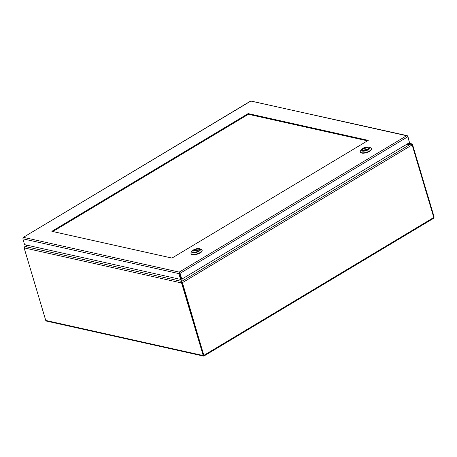 <?xml version="1.0" encoding="UTF-8"?>
<svg xmlns="http://www.w3.org/2000/svg" width="457" height="457" viewBox="0 0 457 457"><rect width="100%" height="100%" fill="white"/><g stroke="black" fill="none" stroke-linecap="round" stroke-linejoin="round"><path stroke-width="0.69" d="M182.006 279.021L181.258 282.9L181.829 282.557L181.84 281.729M181.777 282.078L181.572 281.386L25.158 246.529L29.122 245.655M405.159 145.2L410.877 143.944L412.1 144.932L182.474 282.632L181.726 281.352L182.177 278.919M28.974 245.62L24.792 246.557L27.06 245.198M25.192 246.523L24.529 247.431M410.877 143.944L181.726 281.352L181.983 282.523L182.474 282.632L181.983 282.523M411.626 144.755L412.197 144.412L411.54 143.801L405.33 145.097M410.906 143.944L408.329 143.304M181.829 282.557L181.258 282.9L24.438 247.945L25.158 246.529M412.197 144.412L412.511 144.486L412.037 144.766M24.438 247.945L24.118 247.877L24.398 247.711M181.572 282.969L203.211 355.552L203.868 355.946L203.514 356.083L46.597 321.111L45.757 320.46L24.118 247.877M45.757 320.46L203.211 355.552L203.782 355.209L182.143 282.626M203.771 355.169L182.434 282.655M412.14 144.909L433.779 217.492L433.185 218.435M433.727 217.321L434.15 217.064L412.511 144.486M203.685 355.34L204.085 355.946L433.516 218.366M203.868 355.946L204.073 355.238L433.779 217.492M433.756 218.029L434.15 217.064M248.157 113.599L368.256 140.368L171.958 258.079L51.858 231.311L248.157 113.599L248.362 114.29L52.846 231.533M367.474 140.836L248.362 114.29M180.584 279.41L181.155 279.073L179.235 272.092L406.627 135.735L250.893 101.026L23.181 237.446L250.665 101.031L407.216 135.649L406.627 135.735L407.77 136.774L409.501 142.595L181.8 279.141L180.064 273.32L179.235 272.092L178.847 273.589L180.584 279.41L24.587 244.644L22.85 238.822L23.501 237.383L22.947 238.303M179.418 273.246L178.847 273.589L22.85 238.822M179.441 272.783L181.309 279.033L181.8 279.141M179.578 273.212L180.064 273.32L407.77 136.774M409.386 142.207L407.861 136.26L407.216 135.649M407.575 136.432L407.861 136.26M360.305 151.827L360.413 152.192A5.787 2.188 -16.6 0 0 361.721 153.084A5.787 2.188 -16.6 0 0 368.188 152.061A5.787 2.188 -16.6 0 0 371.507 148.885L371.398 148.519A5.787 2.188 163.4 0 1 368.074 151.695A5.787 2.188 163.4 0 1 361.607 152.718A5.787 2.188 163.4 0 1 360.305 151.827A5.787 2.188 163.4 0 1 360.533 150.827L361.344 149.588A4.547 1.719 163.4 0 1 364.657 147.548A4.547 1.719 163.4 0 1 368.856 147.074A4.547 1.719 163.4 0 1 369.302 147.217A4.547 1.719 163.4 0 1 368.074 149.879A4.547 1.719 163.4 0 1 362.19 151.073A4.547 1.719 163.4 0 1 361.344 149.588M369.302 147.217L370.661 147.811A5.787 2.188 163.4 0 1 371.398 148.519M363.087 150.536A3.33 1.257 -16.6 0 0 366.805 149.947A3.33 1.257 -16.6 0 0 368.713 148.125A3.33 1.257 -16.6 0 0 365.166 147.868A3.33 1.257 -16.6 0 0 362.332 150.022A3.33 1.257 -16.6 0 0 363.087 150.536M367.279 149.713L363.166 148.799A3.308 1.251 -16.6 0 0 362.355 150.016A3.308 1.251 -16.6 0 0 367.279 149.713L367.279 149.713M367.885 149.348L363.772 148.434A3.308 1.251 163.4 0 1 368.696 148.131A3.308 1.251 163.4 0 1 367.885 149.348L367.885 149.348M363.932 148.965L363.772 148.434M190.952 253.384L191.06 253.749A5.787 2.188 -16.6 0 0 192.363 254.64A5.787 2.188 -16.6 0 0 198.829 253.618A5.787 2.188 -16.6 0 0 202.154 250.442L202.045 250.076A5.787 2.188 163.4 0 1 198.721 253.247A5.787 2.188 163.4 0 1 192.254 254.275A5.787 2.188 163.4 0 1 190.952 253.384A5.787 2.188 163.4 0 1 191.18 252.384L191.991 251.144A4.547 1.719 163.4 0 1 195.299 249.099A4.547 1.719 163.4 0 1 199.503 248.631A4.547 1.719 163.4 0 1 199.949 248.774A4.547 1.719 163.4 0 1 198.715 251.436A4.547 1.719 163.4 0 1 192.837 252.63A4.547 1.719 163.4 0 1 191.991 251.144M199.949 248.774L201.309 249.362A5.787 2.188 163.4 0 1 202.045 250.076M193.728 252.093A3.33 1.257 -16.6 0 0 197.447 251.504A3.33 1.257 -16.6 0 0 199.361 249.676A3.33 1.257 -16.6 0 0 195.807 249.425A3.33 1.257 -16.6 0 0 192.98 251.578A3.33 1.257 -16.6 0 0 193.728 252.093M197.921 251.27L193.808 250.35A3.308 1.251 -16.6 0 0 192.997 251.573A3.308 1.251 -16.6 0 0 197.921 251.27L197.927 251.276M198.527 250.904L194.414 249.99A3.308 1.251 163.4 0 1 199.338 249.682A3.308 1.251 163.4 0 1 198.527 250.904L198.532 250.916M194.573 250.522L194.414 249.99M27.22 245.232L25.175 246.46M23.501 237.383L179.235 272.092M408.592 143.144L411.54 143.801"/></g></svg>
